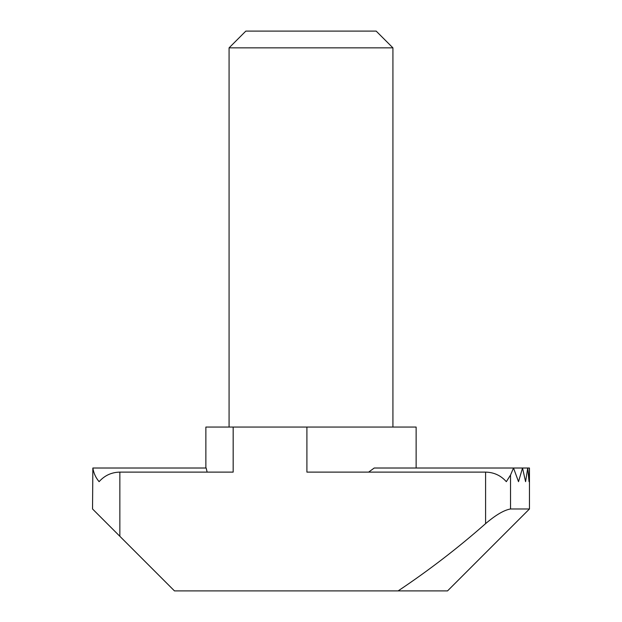<?xml version="1.0" encoding="UTF-8"?>
<svg xmlns="http://www.w3.org/2000/svg" width="622" height="622" viewBox="0 0 622 622"><rect width="100%" height="100%" fill="white"/><g stroke="black" fill="none" stroke-linecap="round" stroke-linejoin="round"><path stroke-width="0.93" d="M205.866 468.016L205.866 427.057L306.903 427.057L306.903 472.114L485.588 472.114C493.899 472.285 500.811 475.472 506.339 481.669L510.53 475.037L513.515 468.016L518.515 481.669L522.519 468.016L525.582 481.669L527.744 468.016L529.034 481.669L529.462 468.016L529.462 508.975L502.148 536.288M368.636 472.114L374.226 468.016L529.462 468.016L529.462 508.975L510.53 508.975C504.045 510.094 495.734 514.977 485.588 523.638C457.916 548.021 428.76 570.444 398.119 590.9L174.463 590.9L92.538 508.975L92.849 468.016C93.665 473.148 95.749 477.704 99.1 481.669C104.628 475.472 111.54 472.285 119.852 472.114L233.172 472.114L233.172 427.057M529.462 508.975L447.537 590.9L398.119 590.9M392.925 47.855L229.075 47.855L245.83 31.1L376.17 31.1L392.925 47.855L392.925 427.057M306.903 427.057L416.134 427.057L416.134 468.016L416.134 427.057M92.538 508.975L92.849 468.016L206.177 468.016L207.126 472.114M510.53 475.037L510.53 508.975M485.588 472.114L485.588 523.638M119.852 472.114L119.852 536.288M229.075 427.057L229.075 47.855"/></g></svg>
